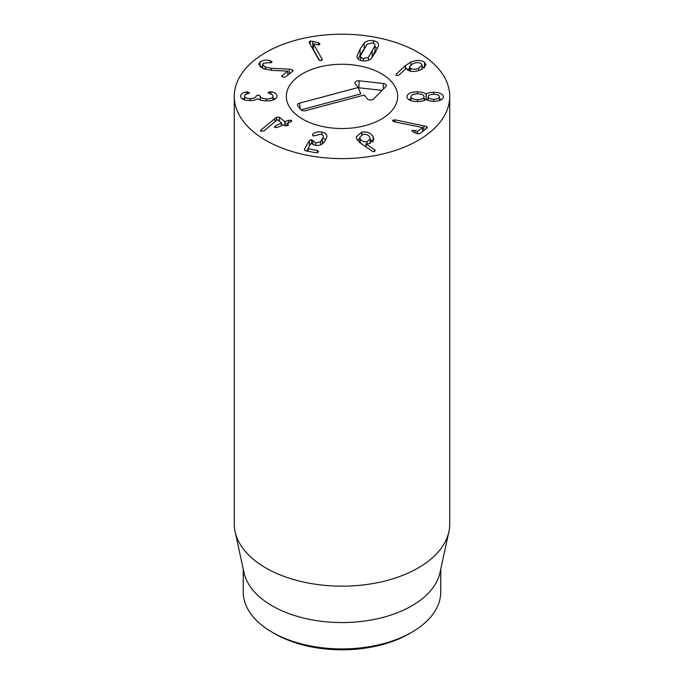 <?xml version="1.0" encoding="UTF-8"?>
<svg xmlns="http://www.w3.org/2000/svg" width="684" height="684" viewBox="0 0 684 684"><rect width="100%" height="100%" fill="white"/><g stroke="black" fill="none" stroke-linecap="round" stroke-linejoin="round"><path stroke-width="1.03" d="M360.314 138.912C361.742 141.203 363.974 142.135 367.017 141.725L370.215 138.895L369.719 137.176C368.291 134.876 366.034 133.936 362.947 134.355L359.818 137.168L360.314 143.024M367.017 141.725L367.017 143.991M361.716 132.132C366.735 131.319 370.523 132.833 373.079 136.68L373.84 139.348L368.864 143.837L365.94 143.939L374.516 149.71L375.174 150.377L374.31 151.737L372.464 151.335L361.22 143.666L357.039 139.553L356.253 136.809L361.716 132.132L361.716 134.705M374.516 149.71L374.516 151.694M365.94 143.939L365.94 146.88M373.079 136.68L373.079 141.554M372.72 141.973L370.215 139.468M359.818 138.51L357.356 140.049M312.87 134.064C314.973 132.157 317.974 131.482 321.882 132.055C325.336 132.756 327.003 134.338 326.892 136.8L325.601 140.075L323.113 143.289C320.933 145.205 318.197 145.872 314.905 145.264L311.211 143.144L308.091 148.616L317.427 150.583L318.359 151.985L316.162 152.797L305.158 150.702L304.329 149.377L309.382 140.545L311.605 139.621L315.752 142.973L320.539 141.802L323.361 136.92C323.429 135.543 322.515 134.662 320.616 134.269L313.417 135.945L312.477 134.56L312.87 134.064L312.87 135.757M323.361 142.315L323.31 143.101M320.539 141.802L320.539 144.88M312.904 140.827L312.904 144.64M308.057 148.719L306.757 151.01M318.505 151.48L318.359 151.985M308.091 148.616L308.219 151.284M321.882 132.055L321.882 134.671M325.806 139.707L323.37 138.305M279.397 117.289L284.903 121.701L288.605 120.333L291.452 120.35L290.589 121.923L287.28 123.3L288.109 124.274L287.46 125.711L284.86 125.625L283.527 124.864L277.55 127.352L274.686 127.318L275.567 125.762L281.654 123.06L277.405 119.657L264.135 130.806L260.784 131.208L261.083 129.96L276.627 117.169L279.397 117.289L279.397 121.248M274.882 118.341L274.882 121.752M260.784 131.208L260.544 130.772M281.543 125.685L281.654 123.06M275.567 125.762L275.567 127.669M274.686 127.318L274.404 126.839M288.4 124.796L288.109 124.274L288.109 125.334M287.28 123.3L287.169 125.822M291.452 121.393L291.452 120.35L291.735 120.846M288.605 120.333L288.605 122.752M282.21 125.411L281.705 125.001M269.975 91.69L270.932 91.776C274.694 92.357 276.729 93.845 277.046 96.239C276.627 99.197 273.164 100.762 266.64 100.95C261.741 100.702 258.783 99.941 257.774 98.676L257.671 98.676C256.295 99.838 253.738 100.488 249.985 100.616C244.068 100.505 240.93 99.009 240.554 96.136C240.939 93.828 242.923 92.434 246.505 91.947L249.515 92.767L248.001 93.674C245.907 94.016 244.778 94.811 244.598 96.076C244.769 97.718 246.642 98.564 250.207 98.624C254.029 98.513 256.013 97.641 256.141 95.999L258.176 94.914L260.185 96.025C260.382 97.88 262.553 98.855 266.683 98.949C270.633 98.915 272.745 98.009 273.002 96.23C272.882 94.905 271.71 94.007 269.487 93.554L267.983 92.639L269.975 91.69L269.975 93.674M273.002 96.23L273.002 100.069M266.683 98.949L266.683 100.941M260.185 96.025L260.185 100.009M250.207 98.624L250.207 100.616M244.598 96.076L244.598 99.932M246.505 91.947L246.505 94.084M244.598 98.222L242.555 99.086M275.139 99.103L273.002 98.128M289.315 69.161L292.256 69.691L292.829 71.11L285.356 77.027L282.757 77.104L282.09 75.65L287.81 71.127L271.839 70.367L263.323 68.716L258.68 64.253L260.048 61.876C263.178 59.978 266.632 59.602 270.411 60.756L271.736 62.466L263.391 63.185L262.613 64.518L265.332 67.092L271.368 68.289L289.315 69.161L289.315 73.898M292.256 69.691L292.256 71.572M265.332 67.092L265.332 69.435M272.052 61.928L271.736 62.466M270.411 60.756L270.411 62.774M260.048 61.876L260.048 66.758M262.613 66.442L260.707 67.288M287.81 71.127L287.81 75.086M281.765 76.172L282.09 75.65L282.09 76.719M293.145 70.572L292.829 71.11M319.462 60.389L313.486 49.71L313.486 43.844L322.036 59.115L322.036 60.226M322.198 59.722L322.036 59.115L321.155 60.688L318.804 59.713L309.253 42.664L310.211 40.963L318.308 42.699L319.719 43.596L318.881 44.999L313.486 43.844M319.873 44.109L319.719 44.545M313.486 47.256L311.579 46.811M312.793 41.211L312.793 47.076M309.253 42.664L309.065 41.989M371.993 57.67L375.02 51.061M375.029 51.266L375.02 45.606C375.08 44.195 374.131 43.306 372.164 42.93L367.103 44.118L360.494 55.84C360.417 57.242 361.383 58.14 363.375 58.525L368.411 57.328L375.02 45.606L375.02 51.471M360.494 55.84L360.485 60.32M368.411 57.328L368.411 60.235M375.465 52.164L371.292 58.405C368.856 60.611 365.795 61.38 362.127 60.739C358.467 60.004 356.774 58.337 357.057 55.729L360.058 49.265L364.213 43.032C366.65 40.835 369.711 40.057 373.421 40.707C377.046 41.442 378.722 43.109 378.457 45.708L375.465 52.164M378.483 45.17L378.457 45.708M377.457 48.436L375.029 46.982M363.52 49.641L358.048 58.875M357.022 56.276L357.057 56.789M392.573 120.581L394.984 119.837L426.329 126.36L427.047 127.968L419.788 133.654L417.206 133.705L413.016 131.927L412.119 130.387L414.923 130.43L417.608 131.396L422.541 127.523L394.394 121.803L393.565 121.547L392.838 120.085L392.838 121.111M422.541 127.523L422.541 131.499M411.845 130.858L412.119 130.387M427.406 127.361L427.047 127.968M394.984 119.837L394.984 121.923M439.402 96.786C439.102 95.196 437.238 94.349 433.81 94.255C430.373 94.315 428.483 95.144 428.133 96.743C428.44 98.342 430.313 99.189 433.75 99.274C437.179 99.206 439.06 98.376 439.402 96.786L439.402 100.514M433.75 99.274L433.75 101.275M428.133 96.743L428.133 100.411M410.998 96.675C411.272 98.496 413.452 99.462 417.539 99.59C421.583 99.513 423.764 98.556 424.089 96.726C423.815 94.888 421.652 93.922 417.608 93.811C413.521 93.888 411.315 94.837 410.998 96.675L410.998 100.668M424.089 96.726L424.089 100.505M417.539 99.59L417.539 101.583M417.428 91.81C421.669 91.938 424.567 92.699 426.141 94.084L426.243 94.084C427.603 92.964 430.099 92.357 433.733 92.255C439.65 92.357 442.89 93.879 443.446 96.803C442.813 99.71 439.538 101.198 433.622 101.275C429.997 101.138 427.509 100.514 426.175 99.385L426.072 99.385C424.473 100.753 421.549 101.489 417.308 101.583C410.759 101.369 407.305 99.727 406.954 96.658C407.382 93.588 410.87 91.972 417.428 91.81L417.428 93.811M433.733 92.255L433.733 94.255M441.317 99.702L439.402 98.889M426.243 94.084L426.243 99.436M428.133 98.966L426.602 99.693M426.141 94.084L426.141 99.385M425.747 99.642L424.089 98.778M410.998 98.573L408.793 99.616M410.374 68.186C412.392 69.597 415.162 69.631 418.668 68.289L422.088 65.16L421.241 63.697C419.224 62.321 416.453 62.304 412.931 63.646L409.536 66.741L410.374 68.186L410.374 71.17M418.668 68.289L418.668 70.64M410.887 62.039C416.795 59.876 421.344 59.978 424.533 62.338L425.987 64.886L420.515 69.982C414.82 72.025 410.468 71.982 407.459 69.845L406.39 68.272L398.584 75.334L396.07 75.274L396.207 74.129L405.398 65.596L410.887 62.039L410.887 64.749M424.533 62.338L424.533 67.622M424.166 67.93L422.088 66.912M409.536 68.537L407.425 69.819M396.07 75.274L396.207 74.129L396.207 75.368M265.819 140.382A107.73 62.201 180 0 1 234.27 96.401A107.73 62.201 180 0 1 342 34.2A107.73 62.201 180 0 1 449.73 96.401A107.73 62.201 180 0 1 383.228 153.866A107.73 62.201 180 0 1 265.819 140.382M381.356 73.675A55.66 32.139 180 0 1 397.661 96.401A55.66 32.139 180 0 1 342 128.532A55.66 32.139 180 0 1 286.339 96.401A55.66 32.139 180 0 1 320.702 66.707A55.66 32.139 180 0 1 381.356 73.675M274.712 633.709L272.172 632.238L274.712 633.709A95.161 54.942 0 0 0 409.288 633.709L411.828 632.238A98.752 57.011 180 0 1 272.172 632.238L272.172 632.238A98.752 57.011 180 0 1 243.248 591.925L243.248 569.105M440.752 569.105L440.752 591.925A98.752 57.011 180 0 1 411.828 632.238M448.892 531.716L439.983 572.645A98.752 57.011 180 0 1 342 622.551A98.752 57.011 180 0 1 244.017 572.645L235.108 531.716A107.73 62.201 0 0 0 265.819 567.942A107.73 62.201 0 0 0 376.927 582.802A107.73 62.201 0 0 0 448.892 531.716A107.73 62.201 0 0 0 449.73 523.961L449.73 96.401M234.27 96.401L234.27 523.961A107.73 62.201 0 0 0 235.108 531.716M364.247 95.033L305.56 110.68A3.591 2.069 180 0 1 300.798 109.662L297.788 105.9A3.591 2.069 180 0 1 297.514 105.421A3.591 2.069 180 0 1 299.541 103.147L358.228 87.509L355.218 83.739A3.591 2.069 180 0 1 354.953 83.268A3.591 2.069 180 0 1 359.143 80.832L383.425 83.499A3.591 2.069 180 0 1 386.28 85.927A3.591 2.069 180 0 1 385.879 86.56L373.635 98.958A3.591 2.069 180 0 1 370.36 100.001A3.591 2.069 180 0 1 367.257 98.804L364.247 95.033M382.134 90.356L358.784 87.791A1.667 0.966 0 0 0 358.331 87.774M358.228 87.509L360.776 93.913L300.969 109.859M318.667 67.22A55.66 32.139 180 0 1 397.661 96.401A55.66 32.139 180 0 1 342 128.532A55.66 32.139 180 0 1 286.339 96.401A55.66 32.139 180 0 1 318.667 67.22M322.309 139.451L322.309 143.931M315.752 142.973L315.752 145.401M311.605 139.621L311.605 143.7M309.382 140.545L309.382 146.359M317.427 150.583L317.427 152.737M308.091 148.77L308.091 151.258M276.627 117.169L276.627 120.273M261.083 129.96L261.083 131.388M281.654 123.214L281.654 125.642M285.296 121.709L285.296 125.856M284.903 121.701L284.903 125.659M270.932 91.776L270.932 93.99M247.599 91.853L247.599 93.759M271.368 68.289L271.368 70.349M271.095 60.996L271.095 62.731M318.308 42.699L318.308 45.024M310.211 40.963L310.211 44.374M372.147 51.539L372.147 57.405M363.375 58.525L363.375 60.919M373.421 40.707L373.421 43.297M364.213 43.032L364.213 48.419M360.058 49.265L360.058 55.13M417.608 131.396L417.608 133.859M417.189 131.388L417.189 133.696M414.923 130.43L414.923 132.739M426.329 126.36L426.329 128.524M423.823 125.685L423.823 130.49M405.398 65.596L405.398 69.204M383.425 83.499L383.125 89.347M359.143 80.832L358.784 87.791M299.541 103.147L300.216 108.944M370.215 143.478L370.215 138.895M359.818 143.033L359.818 137.168M308.057 148.702L308.057 151.258M281.705 123.137L281.705 125.617M287.118 123.436L287.118 125.839M262.613 64.518L262.613 68.391M422.088 69.246L422.088 65.16M409.536 70.931L409.536 66.741"/></g></svg>
